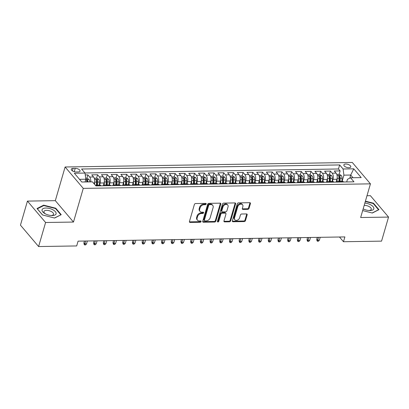 <?xml version="1.0" encoding="UTF-8"?>
<svg xmlns="http://www.w3.org/2000/svg" width="409" height="409" viewBox="0 0 409 409"><rect width="100%" height="100%" fill="white"/><g stroke="black" fill="none" stroke-linecap="round" stroke-linejoin="round"><path stroke-width="0.61" d="M206.197 204.035A0.772 0.567 139.7 0 0 205.722 203.385L195.604 203.544A1.104 0.813 139.7 0 0 194.377 204.505L189.439 221.504A1.104 0.813 139.7 0 0 189.551 222.199A1.104 0.813 139.7 0 0 190.119 222.43L200.236 222.271A0.772 0.567 139.7 0 0 200.62 220.947L199.311 220.967A3.528 2.597 139.7 0 1 197.501 220.231A3.528 2.597 139.7 0 1 197.138 217.997L197.552 216.581A3.528 2.597 139.7 0 1 201.479 213.508L202.787 213.488A0.772 0.567 139.7 0 0 203.171 212.169L201.862 212.189A3.528 2.597 139.7 0 1 200.052 211.448A3.528 2.597 139.7 0 1 199.689 209.214L200.103 207.798A3.528 2.597 139.7 0 1 204.03 204.73L205.338 204.71A0.772 0.567 139.7 0 0 206.197 204.035M200.052 211.448L199.561 210.87A3.528 2.597 139.7 0 1 199.198 208.636L199.612 207.22A3.528 2.597 139.7 0 1 203.539 204.152L204.848 204.127A0.772 0.567 139.7 0 0 205.722 203.385M189.403 221.826A1.104 0.813 139.7 0 0 189.628 221.852L199.745 221.693A0.772 0.567 139.7 0 0 200.62 220.947M197.501 220.231L197.01 219.653A3.528 2.597 139.7 0 1 196.647 217.419L197.061 216.003A3.528 2.597 139.7 0 1 200.988 212.931L202.297 212.91A0.772 0.567 139.7 0 0 203.171 212.169M345.748 164.024A3.594 1.621 16.2 0 0 343.872 164.873A3.594 1.621 16.2 0 0 345.308 166.78A3.594 1.621 16.2 0 0 348.892 167.726A3.594 1.621 16.2 0 0 350.769 166.877A3.594 1.621 16.2 0 0 349.332 164.965A3.594 1.621 16.2 0 0 345.748 164.024M247.808 209.347A1.104 0.813 139.7 0 0 249.035 208.391L250.42 203.621A1.104 0.813 139.7 0 0 250.308 202.92A1.104 0.813 139.7 0 0 249.741 202.69L238.503 202.869A1.104 0.813 139.7 0 0 237.276 203.825L232.338 220.824A1.104 0.813 139.7 0 0 232.45 221.525A1.104 0.813 139.7 0 0 233.018 221.755L244.255 221.576A1.104 0.813 139.7 0 0 245.482 220.615L247.154 214.858A1.104 0.813 139.7 0 0 247.041 214.158A1.104 0.813 139.7 0 0 246.479 213.927L241.668 214.004A1.104 0.813 139.7 0 0 240.441 214.965L239.613 217.818A2.95 2.173 139.7 0 1 237.43 220.149A2.95 2.173 139.7 0 1 234.817 219.766A2.95 2.173 139.7 0 1 234.515 217.9L237.767 206.709A2.95 2.173 139.7 0 1 239.945 204.377A2.95 2.173 139.7 0 1 242.563 204.761A2.95 2.173 139.7 0 1 242.864 206.632L242.322 208.493A1.104 0.813 139.7 0 0 242.435 209.193A1.104 0.813 139.7 0 0 242.997 209.423L247.808 209.347L247.317 208.769A1.104 0.813 139.7 0 0 248.544 207.808L249.93 203.043A1.104 0.813 139.7 0 0 249.965 202.716M360.656 217.522L388.55 217.082L381.561 241.131L343.483 241.734L344.879 236.923L78.083 241.136L76.682 245.942L38.604 246.545L45.593 222.496L73.482 222.056L83.267 188.385L370.442 183.851L360.656 217.522M220.804 204.086A1.104 0.813 139.7 0 0 220.691 203.391A1.104 0.813 139.7 0 0 220.124 203.161L208.887 203.334A1.104 0.813 139.7 0 0 207.66 204.296L202.721 221.289A1.104 0.813 139.7 0 0 202.833 221.99A1.104 0.813 139.7 0 0 203.401 222.22L214.638 222.046A1.104 0.813 139.7 0 0 215.865 221.085L220.804 204.086L220.313 203.508A1.104 0.813 139.7 0 0 220.349 203.181M223.697 203.104L234.935 202.925A1.104 0.813 139.7 0 1 235.497 203.155A1.104 0.813 139.7 0 1 235.61 203.856L230.671 220.85A1.104 0.813 139.7 0 1 229.444 221.811L224.638 221.888A1.104 0.813 139.7 0 1 224.071 221.652A1.104 0.813 139.7 0 1 223.958 220.957L225.962 214.065A1.104 0.813 139.7 0 0 225.85 213.365A1.104 0.813 139.7 0 0 225.282 213.135L222.092 213.186A1.104 0.813 139.7 0 0 220.865 214.142L218.784 221.32A0.772 0.567 139.7 0 1 217.45 221.341L222.47 204.06A1.104 0.813 139.7 0 1 223.697 203.104M339.122 174.341L340.114 170.916L334.296 171.008L336.086 173.119L332.205 173.181A4.489 2.26 89.1 0 1 333.049 179.341L332.445 181.427M329.419 174.495L330.416 171.069L324.593 171.161L326.382 173.273L322.502 173.334A4.489 2.26 89.1 0 1 323.35 179.495L322.742 181.576M319.715 174.648L320.712 171.223L314.889 171.315L316.684 173.426L312.803 173.488A4.489 2.26 89.1 0 1 313.647 179.648L313.043 181.729M310.017 174.801L311.009 171.376L305.191 171.468L306.98 173.58L303.1 173.641A4.489 2.26 89.1 0 1 303.943 179.802L303.34 181.882M300.313 174.955L301.31 171.529L295.487 171.622L297.277 173.733L293.396 173.794A4.489 2.26 89.1 0 1 294.245 179.955L293.636 182.036M290.61 175.108L291.607 171.683L285.784 171.775L287.578 173.886L283.698 173.948A4.489 2.26 89.1 0 1 284.541 180.108L283.938 182.189M280.911 175.262L281.903 171.836L276.085 171.928L277.875 174.04L273.994 174.101A4.489 2.26 89.1 0 1 274.838 180.262L274.234 182.342M271.208 175.415L272.205 171.99L266.382 172.082L268.171 174.193L264.291 174.254A4.489 2.26 89.1 0 1 265.139 180.415L264.531 182.496M261.504 175.568L262.501 172.143L256.678 172.235L258.473 174.346L254.592 174.408A4.489 2.26 89.1 0 1 255.436 180.568L254.833 182.649M251.806 175.722L252.798 172.296L246.98 172.388L248.769 174.5L244.889 174.561A4.489 2.26 89.1 0 1 245.732 180.722L245.129 182.803M242.102 175.875L243.099 172.45L237.276 172.542L239.066 174.653L235.185 174.715A4.489 2.26 89.1 0 1 236.034 180.875L235.426 182.956M232.399 176.028L233.396 172.603L227.573 172.695L229.367 174.807L225.487 174.868A4.489 2.26 89.1 0 1 226.33 181.029L225.727 183.109M222.701 176.182L223.692 172.756L217.874 172.849L219.664 174.96L215.783 175.021A4.489 2.26 89.1 0 1 216.627 181.182L216.024 183.263M212.997 176.335L213.994 172.91L208.171 173.002L209.96 175.113L206.08 175.17A4.489 2.26 89.1 0 1 206.928 181.335L206.32 183.416M203.293 176.489L204.29 173.063L198.467 173.155L200.262 175.262L196.381 175.323A4.489 2.26 89.1 0 1 197.225 181.489L196.622 183.569M193.595 176.642L194.587 173.217L188.769 173.309L190.558 175.415L186.678 175.476A4.489 2.26 89.1 0 1 187.521 181.642L186.918 183.723M183.892 176.795L184.888 173.37L179.065 173.462L180.855 175.568L176.974 175.63A4.489 2.26 89.1 0 1 177.823 181.79L177.215 183.876M174.188 176.944L175.185 173.523L169.367 173.61L171.156 175.722L167.276 175.783A4.489 2.26 89.1 0 1 168.119 181.944L167.516 184.03M164.49 177.097L165.481 173.672L159.663 173.764L161.453 175.875L157.572 175.936A4.489 2.26 89.1 0 1 158.416 182.097L157.813 184.183M154.786 177.25L155.783 173.825L149.96 173.917L151.749 176.028L147.869 176.09A4.489 2.26 89.1 0 1 148.718 182.25L148.109 184.336M145.083 177.404L146.079 173.978L140.261 174.07L142.051 176.182L138.17 176.243A4.489 2.26 89.1 0 1 139.014 182.404L138.411 184.49M135.384 177.557L136.376 174.132L130.558 174.224L132.347 176.335L128.467 176.397A4.489 2.26 89.1 0 1 129.31 182.557L128.707 184.638M125.681 177.71L126.678 174.285L120.854 174.377L122.649 176.489L118.763 176.55A4.489 2.26 89.1 0 1 119.612 182.711L119.004 184.791M115.977 177.864L116.974 174.438L111.156 174.531L112.945 176.642L109.065 176.703A4.489 2.26 89.1 0 1 109.909 182.864L109.305 184.945M106.279 178.017L107.27 174.592L101.452 174.684L103.242 176.795L99.361 176.857A4.489 2.26 89.1 0 1 100.205 183.017L99.602 185.098M96.575 178.171L97.572 174.745L91.749 174.837L93.543 176.949A4.489 2.26 89.1 0 1 94.387 183.109L94.172 183.851M336.086 173.119A4.489 2.26 -90.9 0 1 336.929 179.28L336.111 182.107M326.382 173.273A4.489 2.26 -90.9 0 1 327.231 179.433L326.408 182.261M316.684 173.426A4.489 2.26 -90.9 0 1 317.527 179.587L316.704 182.414M306.98 173.58A4.489 2.26 -90.9 0 1 307.824 179.74L307.006 182.567M297.277 173.733A4.489 2.26 -90.9 0 1 298.125 179.894L297.302 182.721M287.578 173.886A4.489 2.26 -90.9 0 1 288.422 180.047L287.599 182.874M277.875 174.04A4.489 2.26 -90.9 0 1 278.718 180.2L277.9 183.028M268.171 174.193A4.489 2.26 -90.9 0 1 269.02 180.354L268.197 183.181M258.473 174.346A4.489 2.26 -90.9 0 1 259.316 180.507L258.493 183.334M248.769 174.5A4.489 2.26 -90.9 0 1 249.613 180.66L248.795 183.488M239.066 174.653A4.489 2.26 -90.9 0 1 239.914 180.814L239.091 183.641M229.367 174.807A4.489 2.26 -90.9 0 1 230.211 180.967L229.388 183.789M219.664 174.96A4.489 2.26 -90.9 0 1 220.507 181.121L219.689 183.943M209.96 175.113A4.489 2.26 -90.9 0 1 210.809 181.274L209.986 184.096M200.262 175.262A4.489 2.26 -90.9 0 1 201.105 181.427L200.282 184.249M190.558 175.415A4.489 2.26 -90.9 0 1 191.402 181.581L190.584 184.403M180.855 175.568A4.489 2.26 -90.9 0 1 181.703 181.729L180.88 184.556M171.156 175.722A4.489 2.26 -90.9 0 1 172 181.882L171.177 184.71M161.453 175.875A4.489 2.26 -90.9 0 1 162.296 182.036L161.478 184.863M151.749 176.028A4.489 2.26 -90.9 0 1 152.598 182.189L151.775 185.016M142.051 176.182A4.489 2.26 -90.9 0 1 142.894 182.342L142.071 185.17M132.347 176.335A4.489 2.26 -90.9 0 1 133.191 182.496L132.373 185.323M122.649 176.489A4.489 2.26 -90.9 0 1 123.492 182.649L122.669 185.476M112.945 176.642A4.489 2.26 -90.9 0 1 113.789 182.803L112.966 185.63M103.242 176.795A4.489 2.26 -90.9 0 1 104.085 182.956L103.267 185.783M76.125 171.969L78.257 171.938A3.482 1.57 16.2 0 0 80.077 171.115A3.482 1.57 16.2 0 0 78.686 169.265A3.482 1.57 16.2 0 0 75.215 168.35L73.083 168.385A3.482 1.57 16.2 0 0 71.263 169.208A3.482 1.57 16.2 0 0 72.654 171.059A3.482 1.57 16.2 0 0 76.125 171.969M83.267 188.385L65.113 166.99L352.287 162.455L370.442 183.851M340.114 170.916L338.473 168.978L339.644 164.939L81.58 169.014L85.011 173.063L85.859 179.224L85.062 181.969M339.644 164.939L343.079 168.989L353.754 168.82L361.208 177.608L350.539 177.777L353.974 181.826L95.905 185.901L92.47 181.852L81.8 182.02L74.341 173.232L85.011 173.063M95.394 185.297A4.489 2.26 89.1 0 1 95.931 185.159L99.811 185.098A4.489 2.26 89.1 0 1 100.997 185.737L101.064 185.819M95.931 185.159A4.489 2.26 89.1 0 1 97.117 185.798L97.184 185.88M343.611 181.99L343.545 181.908A4.489 2.26 -90.9 0 0 342.353 181.269L338.473 181.33A4.489 2.26 89.1 0 1 339.664 181.969L339.731 182.051M333.908 182.143L333.841 182.061A4.489 2.26 -90.9 0 0 332.655 181.422L328.775 181.484A4.489 2.26 89.1 0 1 329.961 182.123L330.027 182.204M324.209 182.296L324.143 182.215A4.489 2.26 -90.9 0 0 322.952 181.576L319.071 181.637A4.489 2.26 89.1 0 1 320.257 182.276L320.329 182.358M314.506 182.45L314.439 182.368A4.489 2.26 -90.9 0 0 313.248 181.729L309.368 181.79A4.489 2.26 89.1 0 1 310.559 182.429L310.625 182.511M304.802 182.603L304.736 182.521A4.489 2.26 -90.9 0 0 303.55 181.882L299.669 181.944A4.489 2.26 89.1 0 1 300.855 182.583L300.922 182.665M295.104 182.757L295.037 182.675A4.489 2.26 -90.9 0 0 293.846 182.036L289.966 182.097A4.489 2.26 89.1 0 1 291.152 182.736L291.223 182.818M285.4 182.91L285.334 182.828A4.489 2.26 -90.9 0 0 284.143 182.189L280.262 182.25A4.489 2.26 89.1 0 1 281.453 182.889L281.52 182.971M275.697 183.063L275.63 182.981A4.489 2.26 -90.9 0 0 274.444 182.342L270.564 182.404A4.489 2.26 89.1 0 1 271.75 183.043L271.816 183.125M265.998 183.212L265.932 183.135A4.489 2.26 -90.9 0 0 264.741 182.496L260.86 182.557A4.489 2.26 89.1 0 1 262.046 183.196L262.118 183.273M256.295 183.365L256.228 183.288A4.489 2.26 -90.9 0 0 255.037 182.644L251.157 182.705A4.489 2.26 89.1 0 1 252.348 183.35L252.414 183.426M246.591 183.518L246.525 183.442A4.489 2.26 -90.9 0 0 245.339 182.797L241.458 182.859A4.489 2.26 89.1 0 1 242.644 183.503L242.711 183.58M236.893 183.672L236.826 183.595A4.489 2.26 -90.9 0 0 235.635 182.951L231.755 183.012A4.489 2.26 89.1 0 1 232.941 183.656L233.012 183.733M227.189 183.825L227.123 183.748A4.489 2.26 -90.9 0 0 225.932 183.104L222.051 183.166A4.489 2.26 89.1 0 1 223.242 183.81L223.309 183.886M217.486 183.978L217.419 183.902A4.489 2.26 -90.9 0 0 216.233 183.258L212.353 183.319A4.489 2.26 89.1 0 1 213.539 183.963L213.605 184.04M207.787 184.132L207.721 184.055A4.489 2.26 -90.9 0 0 206.53 183.411L202.649 183.472A4.489 2.26 89.1 0 1 203.84 184.116L203.907 184.193M198.084 184.285L198.017 184.208A4.489 2.26 -90.9 0 0 196.826 183.564L192.946 183.626A4.489 2.26 89.1 0 1 194.137 184.27L194.203 184.347M188.38 184.439L188.314 184.362A4.489 2.26 -90.9 0 0 187.128 183.718L183.247 183.779A4.489 2.26 89.1 0 1 184.433 184.423L184.5 184.5M178.682 184.592L178.615 184.515A4.489 2.26 -90.9 0 0 177.424 183.871L173.544 183.932A4.489 2.26 89.1 0 1 174.735 184.577L174.801 184.653M168.978 184.745L168.912 184.669A4.489 2.26 -90.9 0 0 167.721 184.024L163.84 184.086A4.489 2.26 89.1 0 1 165.031 184.73L165.098 184.807M159.275 184.899L159.208 184.817A4.489 2.26 -90.9 0 0 158.022 184.178L154.142 184.239A4.489 2.26 89.1 0 1 155.328 184.878L155.394 184.96M149.576 185.052L149.51 184.97A4.489 2.26 -90.9 0 0 148.319 184.331L144.438 184.393A4.489 2.26 89.1 0 1 145.63 185.032L145.696 185.113M139.873 185.205L139.806 185.124A4.489 2.26 -90.9 0 0 138.615 184.485L134.735 184.546A4.489 2.26 89.1 0 1 135.926 185.185L135.993 185.267M130.169 185.359L130.103 185.277A4.489 2.26 -90.9 0 0 128.917 184.638L125.036 184.699A4.489 2.26 89.1 0 1 126.223 185.338L126.289 185.42M120.471 185.512L120.404 185.43A4.489 2.26 -90.9 0 0 119.213 184.791L115.333 184.853A4.489 2.26 89.1 0 1 116.524 185.492L116.591 185.574M110.767 185.666L110.701 185.584A4.489 2.26 -90.9 0 0 109.51 184.945L105.629 185.006A4.489 2.26 89.1 0 1 106.821 185.645L106.887 185.727M86.877 178.324L87.869 174.899L89.658 177.01A4.489 2.26 89.1 0 1 90.752 181.877M97.572 174.745L99.361 176.857M107.27 174.592L109.065 176.703M116.974 174.438L118.763 176.55M126.678 174.285L128.467 176.397M136.376 174.132L138.17 176.243M146.079 173.978L147.869 176.09M155.783 173.825L157.572 175.936M165.481 173.672L167.276 175.783M175.185 173.523L176.974 175.63M184.888 173.37L186.678 175.476M194.587 173.217L196.381 175.323M204.29 173.063L206.08 175.17M213.994 172.91L215.783 175.021M223.692 172.756L225.487 174.868M233.396 172.603L235.185 174.715M243.099 172.45L244.889 174.561M252.798 172.296L254.592 174.408M262.501 172.143L264.291 174.254M272.205 171.99L273.994 174.101M281.903 171.836L283.698 173.948M291.607 171.683L293.396 173.794M301.31 171.529L303.1 173.641M311.009 171.376L312.803 173.488M320.712 171.223L322.502 173.334M330.416 171.069L332.205 173.181M338.473 168.978L84.944 172.981M87.869 174.899L85.271 174.94M349.818 178.135L350.717 175.042L343.923 175.149L342.149 181.274M85.859 179.224L79.51 179.321M73.482 222.056L55.327 200.661L27.439 201.1L45.593 222.496M27.439 201.1L20.45 225.149L38.604 246.545M388.55 217.082L370.396 195.686L366.985 195.737M55.327 200.661L65.113 166.99M339.475 237.01L343.483 241.734M353.003 177.736L350.717 175.042L353.754 168.82M346.694 181.939L347.456 179.311L350.539 177.777M104.402 185.763A4.489 2.26 89.1 0 1 105.629 185.006M114.101 185.609A4.489 2.26 89.1 0 1 115.333 184.853M123.804 185.456A4.489 2.26 89.1 0 1 125.036 184.699M133.508 185.308A4.489 2.26 89.1 0 1 134.735 184.546M143.206 185.154A4.489 2.26 89.1 0 1 144.438 184.393M152.91 185.001A4.489 2.26 89.1 0 1 154.142 184.239M162.613 184.848A4.489 2.26 89.1 0 1 163.84 184.086M172.312 184.694A4.489 2.26 89.1 0 1 173.544 183.932M182.015 184.541A4.489 2.26 89.1 0 1 183.247 183.779M191.719 184.387A4.489 2.26 89.1 0 1 192.946 183.626M201.417 184.234A4.489 2.26 89.1 0 1 202.649 183.472M211.121 184.081A4.489 2.26 89.1 0 1 212.353 183.319M220.824 183.927A4.489 2.26 89.1 0 1 222.051 183.166M230.523 183.774A4.489 2.26 89.1 0 1 231.755 183.012M240.226 183.621A4.489 2.26 89.1 0 1 241.458 182.859M249.93 183.467A4.489 2.26 89.1 0 1 251.157 182.705M259.628 183.314A4.489 2.26 89.1 0 1 260.86 182.557M269.332 183.16A4.489 2.26 89.1 0 1 270.564 182.404M279.035 183.007A4.489 2.26 89.1 0 1 280.262 182.25M288.734 182.854A4.489 2.26 89.1 0 1 289.966 182.097M298.437 182.7A4.489 2.26 89.1 0 1 299.669 181.944M308.141 182.547A4.489 2.26 89.1 0 1 309.368 181.79M317.839 182.394A4.489 2.26 89.1 0 1 319.071 181.637M327.543 182.24A4.489 2.26 89.1 0 1 328.775 181.484M337.246 182.092A4.489 2.26 89.1 0 1 338.473 181.33M343.923 175.149L343.079 168.989M54.596 218.043L61.222 214.674L55.757 208.227L43.661 205.154L37.03 208.524L42.5 214.965L54.596 218.043M362.676 210.574L372.328 213.028L378.954 209.659L373.489 203.212L365.411 201.162M43.507 205.681L43.661 205.154M55.624 208.677L55.757 208.227M373.356 203.667L373.489 203.212M202.685 221.617A1.104 0.813 139.7 0 0 202.91 221.642L214.147 221.463A1.104 0.813 139.7 0 0 215.374 220.507L220.313 203.508M209.551 204.643A0.772 0.567 139.7 0 0 208.692 205.313L204.357 220.231A0.772 0.567 139.7 0 0 204.832 220.88L206.213 220.86A3.528 2.597 139.7 0 0 210.139 217.792L213.099 207.593A3.528 2.597 139.7 0 0 212.741 205.359A3.528 2.597 139.7 0 0 210.932 204.618L209.551 204.643L209.06 204.06A0.772 0.567 139.7 0 0 208.201 204.735L208.692 205.313M204.439 220.722L203.948 220.144A0.772 0.567 139.7 0 1 203.866 219.653L208.201 204.735M212.741 205.359L212.251 204.781A3.528 2.597 139.7 0 0 210.441 204.04L210.932 204.618M209.06 204.06L210.441 204.04M223.922 221.284A1.104 0.813 139.7 0 0 224.147 221.31L228.953 221.233A1.104 0.813 139.7 0 0 230.18 220.272L235.119 203.273A1.104 0.813 139.7 0 0 235.155 202.951M225.85 213.365L225.359 212.787A1.104 0.813 139.7 0 0 224.792 212.557L221.601 212.608A1.104 0.813 139.7 0 0 220.374 213.564L218.294 220.742L218.784 221.32M217.43 221.412A0.772 0.567 139.7 0 0 218.294 220.742M228.038 206.908A2.95 2.173 139.7 0 0 227.741 205.042A2.95 2.173 139.7 0 0 225.124 204.658A2.95 2.173 139.7 0 0 222.946 206.99L221.801 210.932A1.104 0.813 139.7 0 0 221.913 211.632A1.104 0.813 139.7 0 0 222.476 211.862L225.666 211.811A1.104 0.813 139.7 0 0 226.893 210.855L228.038 206.908M227.741 205.042L227.251 204.464A2.95 2.173 139.7 0 0 224.633 204.081A2.95 2.173 139.7 0 0 222.455 206.412L222.946 206.99M221.913 211.632L221.422 211.054A1.104 0.813 139.7 0 1 221.31 210.354L222.455 206.412M242.286 208.82A1.104 0.813 139.7 0 0 242.506 208.846L247.317 208.769M242.563 204.761L242.072 204.183A2.95 2.173 139.7 0 0 239.454 203.8A2.95 2.173 139.7 0 0 237.276 206.131L237.767 206.709M234.817 219.766L234.326 219.188A2.95 2.173 139.7 0 1 234.025 217.322L237.276 206.131M232.302 221.151A1.104 0.813 139.7 0 0 232.527 221.177L243.764 220.998A1.104 0.813 139.7 0 0 244.991 220.037L246.663 214.28A1.104 0.813 139.7 0 0 246.699 213.953M85.737 178.344L87.107 178.319L89.06 179.464A2.975 1.498 89.1 0 1 89.786 181.893M87.945 181.923A2.975 1.498 -90.9 0 0 87.546 180.042C86.826 179.449 86.442 179.454 86.386 180.062A2.975 1.498 89.1 0 1 86.78 181.939M86.34 179.786L86.386 180.062M87.546 180.042L87.148 181.427A1.513 0.762 89.1 0 1 87.209 181.933M45.88 208.033A7.296 3.292 16.2 0 0 44.883 213.575A7.296 3.292 16.2 0 0 51.652 215.543A7.296 3.292 16.2 0 0 52.26 215.548A7.296 3.292 16.2 0 0 55.379 211.688A7.296 3.292 16.2 0 0 45.88 208.033M51.013 215.502A4.995 2.255 16.2 0 0 53.538 214.321A4.995 2.255 16.2 0 0 51.539 211.668A4.995 2.255 16.2 0 0 46.554 210.354A4.995 2.255 16.2 0 0 43.942 211.535A4.995 2.255 16.2 0 0 45.445 213.881M60.747 214.914L54.433 218.002M42.597 214.991L37.352 208.81L43.773 205.548L55.491 208.524L60.793 214.766M363.172 208.866A4.995 2.255 16.2 0 0 363.177 208.866A7.296 3.292 16.2 0 0 369.383 210.528A7.296 3.292 16.2 0 0 373.862 208.57A7.296 3.292 16.2 0 0 364.859 203.063M368.744 210.487A4.995 2.255 16.2 0 0 371.27 209.306A4.995 2.255 16.2 0 0 371.306 209.142A4.995 2.255 16.2 0 0 369.076 206.545A4.995 2.255 16.2 0 0 364.194 205.344M365.314 201.499L373.228 203.508L378.524 209.756L372.164 212.987M94.637 181.79A2.975 1.498 89.1 0 1 94.637 182.128L94.581 184.336M94.239 178.206L96.81 178.166L98.758 179.311A2.975 1.498 89.1 0 1 99.489 182.051L99.407 185.103M97.567 185.134L97.644 182.082A2.975 1.498 -90.9 0 0 97.25 179.888C96.529 179.295 96.141 179.3 96.084 179.909A2.975 1.498 89.1 0 1 96.483 182.102L96.401 185.149M97.25 179.888L96.846 181.274A1.513 0.762 89.1 0 1 96.913 181.974L96.831 185.144M96.043 179.633L96.084 179.909M104.341 181.637A2.975 1.498 89.1 0 1 104.341 181.974L104.239 185.768M103.528 184.883L103.503 185.778M103.937 178.053L106.509 178.012L108.462 179.157A2.975 1.498 89.1 0 1 109.193 181.898L109.111 184.95M107.265 184.98L107.347 181.928A2.975 1.498 -90.9 0 0 106.953 179.735C106.233 179.142 105.844 179.147 105.788 179.756A2.975 1.498 89.1 0 1 106.182 181.949L106.105 184.996M106.953 179.735L106.55 181.121A1.513 0.762 89.1 0 1 106.616 181.821L106.529 184.991M105.747 179.479L105.788 179.756M86.529 243.882L85.583 244.909L84.612 244.925L84.121 244.347L83.901 242.869L84.786 243.912L86.529 243.882L87.373 240.988M84.612 244.925L85.624 241.013M83.901 242.869L84.433 241.034M114.039 181.484A2.975 1.498 89.1 0 1 114.039 181.826L113.942 185.614M113.232 184.73L113.206 185.625M113.641 177.9L116.212 177.859L118.165 179.004A2.975 1.498 89.1 0 1 118.891 181.749L118.814 184.796M116.969 184.827L117.051 181.775A2.975 1.498 -90.9 0 0 116.652 179.582C115.931 178.989 115.548 178.994 115.491 179.602A2.975 1.498 89.1 0 1 115.885 181.795L115.803 184.842M116.652 179.582L116.253 180.967A1.513 0.762 89.1 0 1 116.314 181.668L116.233 184.837M115.445 179.326L115.491 179.602M96.233 243.728L95.287 244.756L94.315 244.771L93.825 244.193L93.605 242.716L94.484 243.759L96.233 243.728L97.071 240.835M94.315 244.771L95.328 240.86M93.605 242.716L94.136 240.881M123.743 181.33A2.975 1.498 89.1 0 1 123.743 181.673L123.646 185.461M122.93 184.577L122.91 185.471M123.344 177.746L125.916 177.71L127.864 178.851A2.975 1.498 89.1 0 1 128.595 181.596L128.513 184.643M126.672 184.674L126.749 181.622A2.975 1.498 -90.9 0 0 126.355 179.433C125.635 178.835 125.246 178.84 125.19 179.449A2.975 1.498 89.1 0 1 125.589 181.642L125.507 184.689M126.355 179.433L125.952 180.814A1.513 0.762 89.1 0 1 126.018 181.514L125.936 184.684M125.149 179.173L125.19 179.449M105.936 243.575L104.985 244.602L104.014 244.618L103.523 244.04L103.303 242.563L104.188 243.606L105.936 243.575L106.775 240.681M104.014 244.618L105.031 240.707M103.303 242.563L103.84 240.727M133.446 181.177A2.975 1.498 89.1 0 1 133.446 181.519L133.344 185.308M132.634 184.423L132.608 185.318M133.043 177.598L135.614 177.557L137.567 178.697A2.975 1.498 89.1 0 1 138.298 181.443L138.216 184.49M136.371 184.52L136.453 181.468A2.975 1.498 -90.9 0 0 136.059 179.28C135.338 178.682 134.95 178.687 134.893 179.295A2.975 1.498 89.1 0 1 135.287 181.489L135.21 184.536M136.059 179.28L135.655 180.66A1.513 0.762 89.1 0 1 135.722 181.361L135.635 184.531M134.852 179.019L134.893 179.295M115.635 243.421L114.689 244.449L113.717 244.464L113.227 243.887L113.007 242.409L113.891 243.452L115.635 243.421L116.478 240.528M113.717 244.464L114.73 240.553M113.007 242.409L113.538 240.574M143.145 181.023A2.975 1.498 89.1 0 1 143.145 181.366L143.048 185.154M142.337 184.27L142.312 185.165M142.746 177.445L145.318 177.404L147.271 178.544A2.975 1.498 89.1 0 1 147.997 181.289L147.92 184.336M146.074 184.367L146.156 181.315A2.975 1.498 -90.9 0 0 145.757 179.127C145.037 178.528 144.653 178.534 144.597 179.142A2.975 1.498 89.1 0 1 144.99 181.335L144.909 184.382M145.757 179.127L145.359 180.507A1.513 0.762 89.1 0 1 145.42 181.207L145.338 184.377M144.551 178.866L144.597 179.142M125.338 243.268L124.392 244.296L123.421 244.311L122.93 243.733L122.71 242.256L123.59 243.299L125.338 243.268L126.177 240.374M123.421 244.311L124.433 240.4M122.71 242.256L123.242 240.42M152.848 180.87A2.975 1.498 89.1 0 1 152.848 181.213L152.751 185.001M152.036 184.116L152.015 185.011M152.45 177.291L155.021 177.25L156.969 178.39A2.975 1.498 89.1 0 1 157.7 181.136L157.618 184.183M155.778 184.214L155.855 181.161A2.975 1.498 -90.9 0 0 155.461 178.973C154.74 178.375 154.351 178.38 154.295 178.989A2.975 1.498 89.1 0 1 154.694 181.182L154.612 184.234M155.461 178.973L155.057 180.354A1.513 0.762 89.1 0 1 155.123 181.054L155.042 184.224M154.254 178.713L154.295 178.989M135.042 243.12L134.091 244.142L133.119 244.158L132.628 243.58L132.409 242.102L133.293 243.145L135.042 243.12L135.88 240.221M133.119 244.158L134.137 240.247M132.409 242.102L132.945 240.267M162.552 180.717A2.975 1.498 89.1 0 1 162.552 181.059L162.45 184.848M161.739 183.963L161.713 184.858M162.148 177.138L164.72 177.097L166.673 178.237A2.975 1.498 89.1 0 1 167.404 180.982L167.322 184.03M165.476 184.06L165.558 181.008A2.975 1.498 -90.9 0 0 165.164 178.82C164.444 178.222 164.055 178.227 163.999 178.835A2.975 1.498 89.1 0 1 164.392 181.029L164.316 184.081M165.164 178.82L164.761 180.2A1.513 0.762 89.1 0 1 164.827 180.901L164.74 184.07M163.958 178.559L163.999 178.835M144.74 242.966L143.794 243.989L142.823 244.004L142.332 243.427L142.112 241.949L142.997 242.992L144.74 242.966L145.584 240.068M142.823 244.004L143.835 240.098M142.112 241.949L142.644 240.114M172.25 180.563A2.975 1.498 89.1 0 1 172.25 180.906L172.153 184.694M171.437 183.81L171.417 184.704M171.852 176.985L174.423 176.944L176.376 178.084A2.975 1.498 89.1 0 1 177.102 180.829L177.025 183.876M175.18 183.907L175.262 180.86A2.975 1.498 -90.9 0 0 174.863 178.667C174.142 178.068 173.759 178.073 173.702 178.682A2.975 1.498 89.1 0 1 174.096 180.875L174.014 183.927M174.863 178.667L174.464 180.052A1.513 0.762 89.1 0 1 174.525 180.747L174.444 183.917M173.656 178.406L173.702 178.682M154.444 242.813L153.498 243.836L152.526 243.851L152.036 243.273L151.816 241.796L152.695 242.839L154.444 242.813L155.282 239.914M152.526 243.851L153.539 239.945M151.816 241.796L152.347 239.96M181.954 180.41A2.975 1.498 89.1 0 1 181.954 180.752L181.857 184.541M181.141 183.661L181.121 184.556M181.555 176.831L184.127 176.79L186.075 177.93A2.975 1.498 89.1 0 1 186.806 180.676L186.724 183.723M184.883 183.753L184.96 180.706A2.975 1.498 -90.9 0 0 184.566 178.513C183.846 177.915 183.457 177.92 183.401 178.528A2.975 1.498 89.1 0 1 183.799 180.722L183.718 183.774M184.566 178.513L184.162 179.899A1.513 0.762 89.1 0 1 184.229 180.594L184.147 183.764M183.36 178.252L183.401 178.528M164.147 242.66L163.196 243.682L162.225 243.698L161.734 243.12L161.514 241.642L162.399 242.685L164.147 242.66L164.985 239.761M162.225 243.698L163.242 239.792M161.514 241.642L162.051 239.807M191.657 180.257A2.975 1.498 89.1 0 1 191.657 180.599L191.555 184.387M190.845 183.508L190.819 184.403M191.254 176.678L193.825 176.637L195.778 177.777A2.975 1.498 89.1 0 1 196.509 180.522L196.427 183.569M194.582 183.6L194.664 180.553A2.975 1.498 -90.9 0 0 194.27 178.36C193.549 177.762 193.16 177.767 193.104 178.375A2.975 1.498 89.1 0 1 193.498 180.568L193.421 183.621M194.27 178.36L193.866 179.745A1.513 0.762 89.1 0 1 193.932 180.441L193.846 183.61M193.063 178.099L193.104 178.375M173.845 242.506L172.9 243.529L171.928 243.544L171.437 242.966L171.218 241.489L172.102 242.532L173.845 242.506L174.689 239.608M171.928 243.544L172.941 239.638M171.218 241.489L171.749 239.654M201.356 180.103A2.975 1.498 89.1 0 1 201.356 180.446L201.259 184.234M200.543 183.355L200.522 184.249M200.957 176.524L203.529 176.483L205.482 177.624A2.975 1.498 89.1 0 1 206.208 180.369L206.131 183.416M204.285 183.447L204.367 180.4A2.975 1.498 -90.9 0 0 203.968 178.206C203.247 177.608 202.864 177.613 202.803 178.227A2.975 1.498 89.1 0 1 203.201 180.415L203.12 183.467M203.968 178.206L203.57 179.592A1.513 0.762 89.1 0 1 203.631 180.287L203.549 183.457M202.762 177.946L202.803 178.227M183.549 242.353L182.598 243.375L181.632 243.391L181.141 242.813L180.921 241.341L181.8 242.379L183.549 242.353L184.387 239.454M181.632 243.391L182.644 239.485M180.921 241.341L181.453 239.5M211.059 179.95A2.975 1.498 89.1 0 1 211.059 180.292L210.962 184.081M210.246 183.201L210.226 184.096M210.661 176.371L213.227 176.33L215.18 177.47A2.975 1.498 89.1 0 1 215.911 180.216L215.829 183.268M213.989 183.293L214.065 180.246A2.975 1.498 -90.9 0 0 213.672 178.053C212.951 177.455 212.562 177.46 212.506 178.073A2.975 1.498 89.1 0 1 212.905 180.262L212.823 183.314M213.672 178.053L213.268 179.439A1.513 0.762 89.1 0 1 213.334 180.134L213.253 183.304M212.465 177.792L212.506 178.073M193.252 242.2L192.302 243.222L191.33 243.237L190.839 242.66L190.62 241.187L191.504 242.225L193.252 242.2L194.091 239.301M191.33 243.237L192.342 239.331M190.62 241.187L191.156 239.347M220.758 179.796A2.975 1.498 89.1 0 1 220.763 180.139L220.661 183.927M219.95 183.048L219.924 183.943M220.359 176.218L222.931 176.177L224.884 177.317A2.975 1.498 89.1 0 1 225.61 180.062L225.533 183.114M223.687 183.14L223.769 180.093A2.975 1.498 -90.9 0 0 223.375 177.9C222.654 177.302 222.266 177.307 222.21 177.92A2.975 1.498 89.1 0 1 222.603 180.108L222.527 183.16M223.375 177.9L222.971 179.285A1.513 0.762 89.1 0 1 223.038 179.98L222.951 183.155M222.169 177.639L222.21 177.92M202.951 242.046L202.005 243.069L201.034 243.084L200.543 242.506L200.323 241.034L201.208 242.072L202.951 242.046L203.794 239.147M201.034 243.084L202.046 239.178M200.323 241.034L200.855 239.199M230.461 179.643A2.975 1.498 89.1 0 1 230.461 179.986L230.364 183.774M229.648 182.895L229.628 183.789M230.062 176.064L232.634 176.023L234.587 177.163A2.975 1.498 89.1 0 1 235.313 179.909L235.236 182.961M233.391 182.987L233.473 179.94A2.975 1.498 -90.9 0 0 233.074 177.746C232.353 177.148 231.964 177.153 231.908 177.767A2.975 1.498 89.1 0 1 232.307 179.955L232.225 183.007M233.074 177.746L232.675 179.132A1.513 0.762 89.1 0 1 232.736 179.827L232.655 183.002M231.867 177.486L231.908 177.767M212.654 241.893L211.704 242.915L210.737 242.931L210.246 242.353L210.027 240.881L210.906 241.918L212.654 241.893L213.493 238.994M210.737 242.931L211.75 239.025M210.027 240.881L210.558 239.045M240.165 179.49A2.975 1.498 89.1 0 1 240.165 179.832L240.068 183.626M239.352 182.741L239.331 183.636M239.766 175.911L242.332 175.87L244.285 177.01A2.975 1.498 89.1 0 1 245.017 179.756L244.935 182.808M243.094 182.833L243.171 179.786A2.975 1.498 -90.9 0 0 242.777 177.593C242.056 176.995 241.668 177.005 241.612 177.613A2.975 1.498 89.1 0 1 242.01 179.802L241.929 182.854M242.777 177.593L242.373 178.978A1.513 0.762 89.1 0 1 242.44 179.674L242.358 182.849M241.571 177.337L241.612 177.613M222.358 241.739L221.407 242.767L220.436 242.782L219.945 242.2L219.725 240.727L220.609 241.765L222.358 241.739L223.196 238.846M220.436 242.782L221.448 238.871M219.725 240.727L220.262 238.892M249.863 179.341A2.975 1.498 89.1 0 1 249.868 179.679L249.766 183.472M249.055 182.588L249.03 183.483M249.464 175.758L252.036 175.717L253.989 176.857A2.975 1.498 89.1 0 1 254.715 179.602L254.638 182.654M252.793 182.68L252.874 179.633A2.975 1.498 -90.9 0 0 252.481 177.44C251.76 176.841 251.371 176.852 251.315 177.46A2.975 1.498 89.1 0 1 251.709 179.653L251.632 182.7M252.481 177.44L252.077 178.825A1.513 0.762 89.1 0 1 252.143 179.52L252.056 182.695M251.274 177.184L251.315 177.46M232.056 241.586L231.111 242.614L230.139 242.629L229.648 242.046L229.429 240.574L230.313 241.612L232.056 241.586L232.9 238.692M230.139 242.629L231.151 238.718M229.429 240.574L229.96 238.738M259.567 179.188A2.975 1.498 89.1 0 1 259.567 179.525L259.47 183.319M258.754 182.434L258.733 183.329M259.168 175.604L261.74 175.563L263.687 176.708A2.975 1.498 89.1 0 1 264.418 179.449L264.337 182.501M262.496 182.526L262.578 179.479A2.975 1.498 -90.9 0 0 262.179 177.286C261.458 176.688 261.07 176.698 261.014 177.307A2.975 1.498 89.1 0 1 261.412 179.5L261.331 182.547M262.179 177.286L261.78 178.672A1.513 0.762 89.1 0 1 261.842 179.367L261.76 182.542M260.973 177.031L261.014 177.307M241.76 241.433L240.809 242.46L239.843 242.476L239.352 241.893L239.127 240.42L240.011 241.458L241.76 241.433L242.598 238.539M239.843 242.476L240.855 238.565M239.127 240.42L239.664 238.585M269.27 179.035A2.975 1.498 89.1 0 1 269.27 179.372L269.173 183.166M268.457 182.281L268.437 183.176M268.871 175.451L271.438 175.41L273.391 176.555A2.975 1.498 89.1 0 1 274.122 179.295L274.04 182.348M272.2 182.378L272.276 179.326A2.975 1.498 -90.9 0 0 271.883 177.133C271.162 176.535 270.773 176.545 270.717 177.153A2.975 1.498 89.1 0 1 271.116 179.346L271.034 182.394M271.883 177.133L271.479 178.518A1.513 0.762 89.1 0 1 271.545 179.214L271.464 182.388M270.676 176.877L270.717 177.153M251.458 241.279L250.512 242.307L249.541 242.322L249.05 241.745L248.83 240.267L249.715 241.305L251.458 241.279L252.302 238.386M249.541 242.322L250.553 238.411M248.83 240.267L249.362 238.432M278.969 178.881A2.975 1.498 89.1 0 1 278.974 179.219L278.872 183.012M278.161 182.128L278.135 183.022M278.57 175.297L281.141 175.256L283.094 176.402A2.975 1.498 89.1 0 1 283.82 179.142L283.744 182.194M281.898 182.225L281.98 179.173A2.975 1.498 -90.9 0 0 281.581 176.979C280.865 176.386 280.477 176.391 280.421 177A2.975 1.498 89.1 0 1 280.814 179.193L280.738 182.24M281.581 176.979L281.182 178.365A1.513 0.762 89.1 0 1 281.249 179.065L281.162 182.235M280.38 176.724L280.421 177M261.162 241.126L260.216 242.154L259.245 242.169L258.754 241.591L258.534 240.114L259.418 241.157L261.162 241.126L262.005 238.232M259.245 242.169L260.257 238.258M258.534 240.114L259.066 238.278M288.672 178.728A2.975 1.498 89.1 0 1 288.672 179.065L288.575 182.859M287.859 181.974L287.839 182.869M288.273 175.144L290.845 175.103L292.793 176.248A2.975 1.498 89.1 0 1 293.524 178.989L293.442 182.041M291.602 182.071L291.683 179.019A2.975 1.498 -90.9 0 0 291.285 176.826C290.564 176.233 290.175 176.238 290.119 176.846A2.975 1.498 89.1 0 1 290.518 179.04L290.436 182.087M291.285 176.826L290.881 178.212A1.513 0.762 89.1 0 1 290.947 178.912L290.865 182.082M290.078 176.57L290.119 176.846M270.865 240.973L269.914 242L268.948 242.016L268.457 241.438L268.232 239.96L269.117 241.003L270.865 240.973L271.704 238.079M268.948 242.016L269.96 238.104M268.232 239.96L268.769 238.125M298.376 178.575A2.975 1.498 89.1 0 1 298.376 178.912L298.279 182.705M297.563 181.821L297.537 182.716M297.977 174.991L300.543 174.95L302.496 176.095A2.975 1.498 89.1 0 1 303.227 178.835L303.146 181.887M301.305 181.918L301.382 178.866A2.975 1.498 -90.9 0 0 300.988 176.673C300.267 176.08 299.879 176.085 299.823 176.693A2.975 1.498 89.1 0 1 300.221 178.886L300.14 181.933M300.988 176.673L300.584 178.058A1.513 0.762 89.1 0 1 300.651 178.759L300.569 181.928M299.782 176.417L299.823 176.693M280.564 240.819L279.618 241.847L278.647 241.862L278.156 241.284L277.936 239.807L278.82 240.85L280.564 240.819L281.407 237.926M278.647 241.862L279.659 237.951M277.936 239.807L278.468 237.972M308.074 178.421A2.975 1.498 89.1 0 1 308.079 178.759L307.977 182.552M307.266 181.668L307.241 182.562M307.675 174.837L310.247 174.796L312.2 175.942A2.975 1.498 89.1 0 1 312.926 178.687L312.849 181.734M311.004 181.765L311.085 178.713A2.975 1.498 -90.9 0 0 310.687 176.519C309.971 175.926 309.582 175.931 309.526 176.54A2.975 1.498 89.1 0 1 309.92 178.733L309.843 181.78M310.687 176.519L310.288 177.905A1.513 0.762 89.1 0 1 310.349 178.605L310.267 181.775M309.485 176.264L309.526 176.54M290.267 240.666L289.321 241.693L288.35 241.709L287.859 241.131L287.639 239.654L288.524 240.696L290.267 240.666L291.111 237.772M288.35 241.709L289.362 237.798M287.639 239.654L288.171 237.818M317.778 178.268A2.975 1.498 89.1 0 1 317.778 178.61L317.681 182.399M316.965 181.514L316.944 182.409M317.379 174.684L319.95 174.643L321.898 175.788A2.975 1.498 89.1 0 1 322.629 178.534L322.548 181.581M320.707 181.611L320.789 178.559A2.975 1.498 -90.9 0 0 320.39 176.366C319.669 175.773 319.281 175.778 319.224 176.386A2.975 1.498 89.1 0 1 319.623 178.58L319.541 181.627M320.39 176.366L319.986 177.751A1.513 0.762 89.1 0 1 320.053 178.452L319.971 181.622M319.184 176.11L319.224 176.386M299.971 240.512L299.02 241.54L298.054 241.555L297.563 240.978L297.338 239.5L298.222 240.543L299.971 240.512L300.809 237.619M298.054 241.555L299.066 237.644M297.338 239.5L297.875 237.665M327.481 178.114A2.975 1.498 89.1 0 1 327.481 178.457L327.379 182.245M326.668 181.361L326.643 182.256M327.082 174.531L329.649 174.495L331.602 175.635A2.975 1.498 89.1 0 1 332.333 178.38L332.251 181.427M330.411 181.458L330.487 178.406A2.975 1.498 -90.9 0 0 330.094 176.218C329.373 175.619 328.984 175.625 328.928 176.233A2.975 1.498 89.1 0 1 329.322 178.426L329.245 181.473M330.094 176.218L329.69 177.598A1.513 0.762 89.1 0 1 329.756 178.298L329.674 181.468M328.887 175.957L328.928 176.233M309.669 240.359L308.723 241.387L307.752 241.402L307.261 240.824L307.041 239.347L307.926 240.39L309.669 240.359L310.513 237.465M307.752 241.402L308.764 237.491M307.041 239.347L307.573 237.511M337.18 177.961A2.975 1.498 89.1 0 1 337.185 178.304L337.082 182.092M336.372 181.207L336.346 182.102M336.781 174.382L339.352 174.341L341.305 175.481A2.975 1.498 89.1 0 1 342.031 178.227L341.955 181.274M340.109 181.305L340.191 178.252A2.975 1.498 -90.9 0 0 339.792 176.064C339.076 175.466 338.688 175.471 338.632 176.08A2.975 1.498 89.1 0 1 339.025 178.273L338.949 181.32M339.792 176.064L339.393 177.445A1.513 0.762 89.1 0 1 339.455 178.145L339.373 181.315M338.591 175.804L338.632 176.08M319.373 240.206L318.427 241.233L317.456 241.249L316.965 240.671L316.745 239.193L317.629 240.236L319.373 240.206L320.216 237.312M317.456 241.249L318.468 237.338M316.745 239.193L317.277 237.358M336.929 179.28L333.049 179.341M327.231 179.433L323.35 179.495M317.527 179.587L313.647 179.648M307.824 179.74L303.943 179.802M298.125 179.894L294.245 179.955M288.422 180.047L284.541 180.108M278.718 180.2L274.838 180.262M269.02 180.354L265.139 180.415M259.316 180.507L255.436 180.568M249.613 180.66L245.732 180.722M239.914 180.814L236.034 180.875M230.211 180.967L226.33 181.029M220.507 181.121L216.627 181.182M210.809 181.274L206.928 181.335M201.105 181.427L197.225 181.489M191.402 181.581L187.521 181.642M181.703 181.729L177.823 181.79M172 181.882L168.119 181.944M162.296 182.036L158.416 182.097M152.598 182.189L148.718 182.25M142.894 182.342L139.014 182.404M133.191 182.496L129.31 182.557M123.492 182.649L119.612 182.711M113.789 182.803L109.909 182.864M104.085 182.956L100.205 183.017M94.387 183.109L93.549 183.125M100.997 185.737L97.117 185.798M343.545 181.908L339.664 181.969M333.841 182.061L329.961 182.123M324.143 182.215L320.257 182.276M314.439 182.368L310.559 182.429M304.736 182.521L300.855 182.583M295.037 182.675L291.152 182.736M285.334 182.828L281.453 182.889M275.63 182.981L271.75 183.043M265.932 183.135L262.046 183.196M256.228 183.288L252.348 183.35M246.525 183.442L242.644 183.503M236.826 183.595L232.941 183.656M227.123 183.748L223.242 183.81M217.419 183.902L213.539 183.963M207.721 184.055L203.84 184.116M198.017 184.208L194.137 184.27M188.314 184.362L184.433 184.423M178.615 184.515L174.735 184.577M168.912 184.669L165.031 184.73M159.208 184.817L155.328 184.878M149.51 184.97L145.63 185.032M139.806 185.124L135.926 185.185M130.103 185.277L126.223 185.338M120.404 185.43L116.524 185.492M110.701 185.584L106.821 185.645M93.543 176.949L89.658 177.01M72.357 170.875L73.083 168.385M74.244 171.708L75.215 168.35M203.539 204.152L204.03 204.73M199.612 207.22L200.103 207.798M199.198 208.636L199.689 209.214M202.297 212.91L202.787 213.488M200.988 212.931L201.479 213.508M197.061 216.003L197.552 216.581M196.647 217.419L197.138 217.997M199.745 221.693L200.236 222.271M189.628 221.852L190.119 222.43M204.848 204.127L205.338 204.71M215.374 220.507L215.865 221.085M214.147 221.463L214.638 222.046M202.91 221.642L203.401 222.22M203.866 219.653L204.357 220.231M235.119 203.273L235.61 203.856M230.18 220.272L230.671 220.85M228.953 221.233L229.444 221.811M224.147 221.31L224.638 221.888M224.792 212.557L225.282 213.135M221.601 212.608L222.092 213.186M220.374 213.564L220.865 214.142M221.31 210.354L221.801 210.932M242.506 208.846L242.997 209.423M234.025 217.322L234.515 217.9M246.663 214.28L247.154 214.858M244.991 220.037L245.482 220.615M243.764 220.998L244.255 221.576M232.527 221.177L233.018 221.755M249.93 203.043L250.42 203.621M248.544 207.808L249.035 208.391M89.009 179.433L85.783 179.485M98.712 179.28L94.545 179.346M96.483 182.102L94.637 182.128M99.489 182.051L97.644 182.082M108.411 179.127L104.244 179.193M106.182 181.949L104.341 181.974M109.193 181.898L107.347 181.928M118.114 178.973L113.947 179.04M115.885 181.795L114.039 181.826M118.891 181.749L117.051 181.775M127.818 178.82L123.646 178.886M125.589 181.642L123.743 181.673M128.595 181.596L126.749 181.622M137.516 178.667L133.349 178.733M135.287 181.489L133.446 181.519M138.298 181.443L136.453 181.468M147.22 178.513L143.053 178.58M144.99 181.335L143.145 181.366M147.997 181.289L146.156 181.315M156.923 178.36L152.751 178.426M154.694 181.182L152.848 181.213M157.7 181.136L155.855 181.161M166.621 178.206L162.455 178.273M164.392 181.029L162.552 181.059M167.404 180.982L165.558 181.008M176.325 178.053L172.158 178.119M174.096 180.875L172.25 180.906M177.102 180.829L175.262 180.86M186.029 177.9L181.857 177.966M183.799 180.722L181.954 180.752M186.806 180.676L184.96 180.706M195.727 177.751L191.56 177.813M193.498 180.568L191.657 180.599M196.509 180.522L194.664 180.553M205.43 177.598L201.264 177.659M203.201 180.415L201.356 180.446M206.208 180.369L204.367 180.4M215.134 177.445L210.962 177.506M212.905 180.262L211.059 180.292M215.911 180.216L214.065 180.246M224.832 177.291L220.666 177.358M222.603 180.108L220.763 180.139M225.61 180.062L223.769 180.093M234.536 177.138L230.369 177.204M232.307 179.955L230.461 179.986M235.313 179.909L233.473 179.94M244.239 176.985L240.068 177.051M242.01 179.802L240.165 179.832M245.017 179.756L243.171 179.786M253.938 176.831L249.771 176.898M251.709 179.653L249.868 179.679M254.715 179.602L252.874 179.633M263.641 176.678L259.475 176.744M261.412 179.5L259.567 179.525M264.418 179.449L262.578 179.479M273.345 176.524L269.173 176.591M271.116 179.346L269.27 179.372M274.122 179.295L272.276 179.326M283.043 176.371L278.877 176.437M280.814 179.193L278.974 179.219M283.82 179.142L281.98 179.173M292.747 176.218L288.58 176.284M290.518 179.04L288.672 179.065M293.524 178.989L291.683 179.019M302.45 176.064L298.279 176.131M300.221 178.886L298.376 178.912M303.227 178.835L301.382 178.866M312.149 175.911L307.982 175.977M309.92 178.733L308.079 178.759M312.926 178.687L311.085 178.713M321.852 175.758L317.686 175.824M319.623 178.58L317.778 178.61M322.629 178.534L320.789 178.559M331.556 175.604L327.384 175.671M329.322 178.426L327.481 178.457M332.333 178.38L330.487 178.406M341.254 175.451L337.088 175.517M339.025 178.273L337.185 178.304M342.031 178.227L340.191 178.252"/></g></svg>
